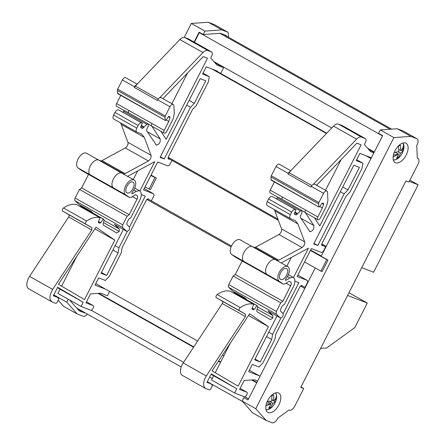 <?xml version="1.0" encoding="UTF-8"?>
<svg xmlns="http://www.w3.org/2000/svg" width="445" height="445" viewBox="0 0 445 445"><rect width="100%" height="100%" fill="white"/><g stroke="black" fill="none" stroke-linecap="round" stroke-linejoin="round"><path stroke-width="0.67" d="M347.601 295.435L367.297 303.039L348.986 292.721M367.297 303.039L354.787 327.587L326.725 347.957L320.623 348.385M266.138 420.442L255.764 408.71L393.903 137.588L410.863 136.404L416.837 138.712A5.546 2.976 -60.6 0 1 417.048 138.812A5.546 2.976 -60.6 0 1 416.715 145.443L417.31 158.053L417.738 158.214A5.546 2.976 -60.6 0 1 417.95 158.314A5.546 2.976 -60.6 0 1 418.022 164.227L408.927 182.077L405.946 180.926L300.753 387.384L303.735 388.53L294.64 406.385A5.546 2.976 -60.6 0 1 289.328 410.234L288.9 410.068L277.763 418.15A5.546 2.976 -60.6 0 1 272.118 422.75L266.138 420.442L252.543 412.782L242.169 401.051L243.899 397.646L247.982 399.944L315.232 267.957M228.074 32.318L214.479 24.659A5.546 2.976 119.4 0 0 214.268 24.558L228.074 32.318L228.58 37.246M227.862 32.218L221.883 29.91L204.928 31.094L203.193 34.499L220.453 33.292L226.188 35.505L226.588 36.128M85.34 312.946A1.847 0.99 -60.6 0 1 84.811 312.969L79.082 310.755L69.548 299.98M409.906 180.153L418.155 184.803L409.283 181.376M361.746 267.673L373.6 272.245L418.155 184.803M410.863 136.404L397.268 128.744L403.242 131.053A5.546 2.976 -60.6 0 1 403.454 131.147L417.048 138.812M58.206 300.225L63.563 306.288L77.157 313.947L83.137 316.256A5.546 2.976 119.4 0 0 87.365 314.092M327.976 260.114L326.747 259.635L320.884 271.144L322.113 271.617L327.976 260.114L321.179 256.281L382.656 135.63L378.578 133.333L380.308 129.929L397.268 128.744M310.599 250.084L321.318 256.014M326.747 259.635L310.415 250.435M320.884 271.144L304.552 261.944M382.511 135.909L199.321 32.674L194.432 42.275M374.306 152.018L367.598 148.241M331.692 128.004L213.973 61.666M370.958 158.592L365.69 155.622M326.43 133.5L212.059 69.047M278.364 220.375L169.562 159.06A0.923 0.495 119.4 0 1 169.495 159.004L168.405 159.01L168.31 157.007L192.513 109.503L196.328 105.521L208.432 81.758L209.267 76.629L202.558 74.037L206.241 66.806L217.421 71.122L217.227 71.5M325.846 247.125L323.192 245.634A0.923 0.495 119.4 0 1 323.12 245.579L322.035 245.584L321.941 243.582L346.143 196.073L349.954 192.095L362.063 168.332L362.892 163.198L356.184 160.612L359.872 153.38L371.052 157.691L370.857 158.075M260.069 376.225L249.389 370.207M223.852 355.816L222.478 355.043M197.624 341.037L95.764 283.632M105.599 289.178L95.019 285.095L98.701 277.864L105.409 280.45L109.225 276.473L121.329 252.704L122.164 247.576L146.366 200.072L148.135 198.787L148.864 199.494A0.923 0.495 119.4 0 1 148.992 199.51A0.923 0.495 119.4 0 1 149.031 199.527A0.923 0.495 119.4 0 1 149.058 199.549M259.229 375.752L248.644 371.67L252.332 364.433L259.04 367.025L262.85 363.042L274.96 339.279L275.789 334.151L299.997 286.647L301.766 285.362L302.494 286.068A0.923 0.495 119.4 0 1 302.622 286.085A0.923 0.495 119.4 0 1 302.656 286.102A0.923 0.495 119.4 0 1 302.689 286.124M256.715 382.8L251.664 379.952M220.503 362.391L218.417 361.218M193.564 347.211L98.034 293.377M248.51 398.909L244.867 396.857M212.293 378.5L209.678 377.026M183.618 362.341L91.242 310.282M80.74 206.269A1.847 0.99 119.4 0 0 80.678 206.224A1.847 0.99 119.4 0 0 80.606 206.191L103.718 219.218L103.301 219.051L100.737 222.7L99.825 223.223L98.529 222.722L98.434 221.604L100.136 217.833L77.024 204.811A29.581 15.864 119.4 0 0 63.535 207.999A1.847 0.99 119.4 0 0 62.4 209.639A1.847 0.99 119.4 0 0 62.639 211.052L68.819 214.674A1.847 0.99 119.4 0 1 68.647 216.971L29.576 276.389A9.985 5.351 119.4 0 0 28.68 288.794L51.792 301.821L55.525 303.295A1.847 0.99 119.4 0 0 57.294 302.01L58.857 298.945L57.444 297.343L53.344 295.764L57.672 287.275L83.165 302.222L81.018 306.444L90.897 310.254A1.847 0.99 119.4 0 0 92.666 308.969L93.333 307.656A1.847 0.99 119.4 0 0 93.311 305.682A1.847 0.99 119.4 0 0 93.239 305.648L85.974 302.845L90.53 293.9L100.704 293.188L107.412 295.78L109.62 291.442M234.37 292.843A1.847 0.99 119.4 0 0 234.304 292.799A1.847 0.99 119.4 0 0 234.237 292.766L257.349 305.787L256.926 305.626L254.368 309.269L253.455 309.792L252.159 309.297L252.059 308.179L253.767 304.408L230.655 291.38A29.581 15.864 119.4 0 0 217.166 294.568A1.847 0.99 119.4 0 0 216.031 296.214A1.847 0.99 119.4 0 0 216.27 297.627L222.45 301.248A1.847 0.99 119.4 0 1 222.278 303.546L183.207 362.959A9.985 5.351 119.4 0 0 182.311 375.369L205.423 388.396L209.156 389.865A1.847 0.99 119.4 0 0 210.924 388.585L212.488 385.52L211.069 383.918L206.975 382.338L211.303 373.85L236.796 388.797L234.648 393.018L244.522 396.829A1.847 0.99 119.4 0 0 246.296 395.544L246.964 394.226A1.847 0.99 119.4 0 0 246.942 392.256A1.847 0.99 119.4 0 0 246.869 392.223L239.599 389.42L244.16 380.475L254.334 379.763L257.616 381.031M220.692 73.453L223.663 67.629L216.954 65.037L210.73 58L211.77 55.959A3.699 1.98 119.4 0 0 211.72 52.015A3.699 1.98 119.4 0 0 211.581 51.948L207.887 50.524C206.441 50.062 204.806 50.747 202.987 52.566L159.811 97.644A3.326 1.786 119.4 0 0 157.736 99.852L157.419 100.47L134.307 87.442L136.698 84.617A3.326 1.786 -60.6 0 0 134.624 86.825L134.307 87.448M161.162 97.677L159.811 97.644M162.953 98.673L203.248 56.604L207.487 58.239L166.152 139.352L160.84 131.242M128.483 112.757A2.587 1.391 -60.6 0 1 128.477 112.746A2.587 1.391 -60.6 0 1 128.828 110.46L151.94 123.482A2.587 1.391 119.4 0 0 151.589 125.768A2.587 1.391 119.4 0 0 151.695 125.974L160.2 138.968C160.562 142.383 159.271 144.425 156.312 145.098L146.544 130.552L146.65 129.484L148.291 126.269L148.263 123.905L125.151 110.877A2.219 1.19 119.4 0 0 125.067 110.838A2.219 1.19 119.4 0 0 123.716 111.328L146.828 124.355L148.174 123.866M156.312 145.098L155.778 144.653M146.828 124.355L142.628 128.41L140.848 127.715M140.82 127.698L140.804 126.63L142.356 123.193L141.638 122.915C140.403 122.675 139.224 123.526 138.1 125.479L136.76 128.11A3.699 1.98 119.4 0 0 136.804 132.054A3.699 1.98 119.4 0 0 136.949 132.115L141.56 133.956L144.308 137.383L151.044 155.349C151.372 157.536 150.499 159.41 148.419 160.973L125.101 173.606L123.682 173.811L121.58 172.999L134.14 180.047A8.505 4.561 119.4 0 0 133.817 179.897A8.505 4.561 119.4 0 0 125.935 185.315A8.505 4.561 119.4 0 0 125.585 194.738L129.456 197.452L81.874 170.635A4.066 2.18 119.4 0 0 81.969 170.702A4.066 2.18 119.4 0 0 82.075 170.752M127.609 176.37L154.804 161.63L139.852 190.972M129.706 197.586L131.459 197.252L135.519 194.715L137.483 195.75L137.594 198.003L129.234 214.713L127.109 216.253L79.527 189.436L75.133 198.058A2.587 1.391 119.4 0 0 75.021 200.706L122.603 227.523L126.552 231.239L114.315 224.341L119.249 228.98L119.227 231.445L116.735 233.008L103.374 225.17L103.134 223.768L104.035 220.659L103.791 219.246L80.678 206.224M63.535 207.999L86.647 221.02C91.753 217.611 96.248 216.548 100.136 217.833M86.647 221.02A1.847 0.99 119.4 0 0 85.512 222.661A1.847 0.99 119.4 0 0 85.752 224.074L91.931 227.701L91.759 229.993L52.688 289.411C49.223 295.602 49.05 299.797 52.171 301.999M151.333 200.829L154.104 195.388L153.564 193.803L143.513 189.92L157.747 161.98L167.798 165.857L169.517 165.145L171.937 160.395M190.527 107.278L164.194 158.96L160.094 157.374L200.211 78.643L205.801 80.795L194.337 103.301L190.527 107.278L186.711 105.131M127.264 231.433L118.932 247.787L118.103 252.916L106.639 275.416L101.048 273.258L123.36 229.464M129.495 227.061L145.265 196.106L141.254 194.56M95.981 227.2L58.44 284.294L84.511 299.585L114.81 240.128L95.981 227.2M203.026 73.114L209.267 76.629M373.867 152.88L370.585 151.612L364.355 144.569L365.401 142.528A3.699 1.98 119.4 0 0 365.351 138.59A3.699 1.98 119.4 0 0 365.212 138.523L361.518 137.099C360.066 136.637 358.431 137.316 356.612 139.14L313.441 184.213A3.326 1.786 119.4 0 0 311.367 186.427L311.049 187.045L287.937 174.017L290.329 171.191A3.326 1.786 -60.6 0 0 288.254 173.4L287.937 174.017M314.793 184.252L313.441 184.213M316.579 185.248L356.879 143.173L361.112 144.809L319.783 225.927L314.47 217.811M282.113 199.332A2.587 1.391 -60.6 0 1 282.108 199.321A2.587 1.391 -60.6 0 1 282.458 197.029L305.57 210.057A2.587 1.391 119.4 0 0 305.22 212.343A2.587 1.391 119.4 0 0 305.326 212.549L313.831 225.543C314.192 228.958 312.896 230.999 309.943 231.673L300.175 217.127L300.28 216.059L301.921 212.844L301.888 210.479L278.776 197.452A2.219 1.19 119.4 0 0 278.692 197.413A2.219 1.19 119.4 0 0 277.346 197.903L300.458 210.924L301.805 210.435M309.943 231.673L309.409 231.228M300.458 210.924L296.259 214.985L294.49 214.295M294.451 214.268L294.434 213.2L295.986 209.762L295.263 209.484C294.034 209.245 292.855 210.101 291.725 212.054L290.385 214.685A3.699 1.98 119.4 0 0 290.435 218.623A3.699 1.98 119.4 0 0 290.574 218.69L295.191 220.531L297.939 223.952L304.675 241.924C305.003 244.11 304.13 245.985 302.049 247.542L278.731 260.18L277.313 260.386L275.21 259.574L287.765 266.622A8.505 4.561 119.4 0 0 287.442 266.472A8.505 4.561 119.4 0 0 279.566 271.884A8.505 4.561 119.4 0 0 279.215 281.312L283.087 284.027L235.5 257.21A4.066 2.18 119.4 0 0 235.6 257.271A4.066 2.18 119.4 0 0 235.7 257.327M281.234 262.939L308.43 248.204L293.483 277.546M283.337 284.16L285.084 283.821L289.15 281.29L291.113 282.325L291.219 284.572L282.864 301.287L280.739 302.828L233.152 276.011L228.763 284.633A2.587 1.391 119.4 0 0 228.647 287.281L276.234 314.098L280.183 317.813L267.946 310.916L272.88 315.555L272.857 318.019L270.365 319.582L257.004 311.745L256.765 310.343L257.666 307.234L257.416 305.821L234.304 292.799M217.166 294.568L240.278 307.595C245.384 304.185 249.879 303.123 253.767 304.408M240.278 307.595A1.847 0.99 119.4 0 0 239.143 309.236A1.847 0.99 119.4 0 0 239.382 310.649L245.562 314.276L245.39 316.567L206.319 375.986C202.853 382.177 202.681 386.371 205.801 388.574M304.964 287.403L307.734 281.958L307.195 280.372L297.138 276.495L311.378 248.549L321.429 252.432L323.148 251.714L325.562 246.969M344.152 193.853L317.825 245.534L313.719 243.949L353.842 165.212L359.432 167.37L347.968 189.87L344.152 193.853L340.342 191.706M280.895 318.008L272.562 334.362L271.734 339.491L260.269 361.991L254.679 359.833L276.99 316.039M283.12 313.636L298.895 282.681L294.885 281.134M249.612 313.775L212.07 370.869L238.142 386.154L268.435 326.697L249.612 313.775M356.656 159.683L362.892 163.198M297.844 275.11L307.195 280.372M188.736 39.077A3.699 1.98 119.4 0 0 188.608 38.993A3.699 1.98 119.4 0 0 188.469 38.926L184.775 37.502A7.393 3.966 119.4 0 0 179.875 39.544L136.698 84.617M165.329 120.478L166.313 119.844L168.577 116.484L169.862 116.696L170.029 117.636L168.755 121.407L164.177 130.379A2.587 1.391 119.4 0 0 163.832 131.258A2.587 1.391 119.4 0 0 163.91 132.838A2.587 1.391 119.4 0 0 164.211 133.138A2.587 1.391 119.4 0 0 164.305 133.183A2.587 1.391 119.4 0 0 164.867 133.205A2.587 1.391 119.4 0 0 166.263 132.198A2.587 1.391 119.4 0 0 166.786 131.386L173.016 119.154L174.29 114.087L173.9 105.76A3.326 1.786 119.4 0 0 173.283 104.497A3.326 1.786 119.4 0 0 173.155 104.436A3.326 1.786 119.4 0 0 169.973 106.744L165.267 115.973L164.95 117.241L165.329 120.478L117.497 93.205A1.107 0.595 119.4 0 0 117.703 93.639A1.107 0.595 119.4 0 0 117.747 93.661M142.356 123.193L118.526 109.887A3.699 1.98 119.4 0 0 114.988 112.457L138.1 125.479M160.384 156.812L164.194 158.96M94.874 228.891L114.81 240.128M76.712 256.509L61.605 286.152M342.366 125.651A3.699 1.98 119.4 0 0 342.238 125.568A3.699 1.98 119.4 0 0 342.099 125.501L338.406 124.077A7.393 3.966 119.4 0 0 333.5 126.119L290.329 171.191M318.959 207.053L319.944 206.419L322.202 203.054L323.493 203.27L323.66 204.211L322.386 207.982L317.802 216.954A2.587 1.391 119.4 0 0 317.463 217.833A2.587 1.391 119.4 0 0 317.541 219.407A2.587 1.391 119.4 0 0 317.836 219.708A2.587 1.391 119.4 0 0 317.936 219.758A2.587 1.391 119.4 0 0 318.498 219.78A2.587 1.391 119.4 0 0 319.888 218.773A2.587 1.391 119.4 0 0 320.411 217.961L326.647 205.729L327.921 200.656L327.531 192.335A3.326 1.786 119.4 0 0 326.914 191.066A3.326 1.786 119.4 0 0 326.786 191.011A3.326 1.786 119.4 0 0 323.598 193.319L318.898 202.547L318.581 203.816L318.959 207.053L271.127 179.78A1.107 0.595 119.4 0 0 271.333 180.214A1.107 0.595 119.4 0 0 271.372 180.236M295.986 209.762L272.151 196.462A3.699 1.98 119.4 0 0 268.613 199.032L291.725 212.054M314.009 243.382L317.825 245.534M248.499 315.466L268.435 326.697M230.338 343.084L215.235 372.726M187.534 73.008L171.892 103.713M341.165 159.583L325.518 190.282M134.624 86.825L122.386 79.933L117.686 89.161A1.869 1.001 119.4 0 0 117.363 90.43L164.95 117.241M288.254 173.4L276.017 166.508L271.317 175.736A1.869 1.001 119.4 0 0 270.994 177.004L318.581 203.816M144.964 187.061L150.449 189.581L156.312 178.078L150.827 175.558M156.312 178.078L151.078 175.069M149.103 189.064L154.966 177.555M371.141 158.231L368.299 156.629M326.719 133.2L214.668 70.054M278.32 392.885A11.092 5.946 119.4 0 0 267.907 400.211A11.092 5.946 119.4 0 0 267.851 412.415A11.092 5.946 119.4 0 0 268.268 412.61A11.092 5.946 119.4 0 0 278.687 405.289A11.092 5.946 119.4 0 0 278.742 393.085A11.092 5.946 119.4 0 0 278.32 392.885M405.623 143.04A11.092 5.946 119.4 0 0 395.21 150.36A11.092 5.946 119.4 0 0 395.154 162.564A11.092 5.946 119.4 0 0 395.577 162.764A11.092 5.946 119.4 0 0 405.99 155.444A11.092 5.946 119.4 0 0 406.046 143.234A11.092 5.946 119.4 0 0 405.623 143.04M122.386 79.933A3.326 1.786 -60.6 0 1 125.573 77.619A3.326 1.786 -60.6 0 1 125.696 77.68A3.326 1.786 -60.6 0 1 125.813 77.758M116.724 106.366A2.587 1.391 -60.6 0 1 116.623 106.322A2.587 1.391 -60.6 0 1 116.59 103.563L120.773 95.375M98.634 160.039L86.552 153.236A8.505 4.561 119.4 0 0 86.23 153.08A8.505 4.561 119.4 0 0 78.353 158.498A8.505 4.561 119.4 0 0 77.997 167.921L81.874 170.635M79.216 204.578A2.587 1.391 -60.6 0 1 79.115 204.533A2.587 1.391 -60.6 0 1 78.971 204.422L75.021 200.706M276.017 166.508A3.326 1.786 -60.6 0 1 279.199 164.194A3.326 1.786 -60.6 0 1 279.327 164.255A3.326 1.786 -60.6 0 1 279.443 164.333M270.354 192.941A2.587 1.391 -60.6 0 1 270.254 192.896A2.587 1.391 -60.6 0 1 270.221 190.137L274.404 181.944M252.265 246.613L240.183 239.805A8.505 4.561 119.4 0 0 239.861 239.655A8.505 4.561 119.4 0 0 231.984 245.073A8.505 4.561 119.4 0 0 231.628 254.495L235.5 257.21M232.846 291.152A2.587 1.391 -60.6 0 1 232.746 291.102A2.587 1.391 -60.6 0 1 232.596 290.997L228.647 287.281M131.72 193.291L132.449 193.703L136.253 191.333L139.352 190.688A8.872 4.756 119.4 0 1 139.597 190.81A8.872 4.756 119.4 0 1 139.713 200.267L130.836 217.694L128.716 219.235L126.953 222.684L126.875 224.58L129.389 226.944C129.89 229.286 129.028 230.771 126.797 231.394L126.552 231.239L126.797 231.394M132.449 193.703L131.904 193.759M131.97 193.797L132.187 192.19A8.505 4.561 119.4 0 0 134.14 180.047M127.109 216.253L122.72 224.875L122.603 227.523M127.198 192.88C123.065 191.689 128.928 180.169 132.727 182.033C136.86 183.229 130.997 194.743 127.198 192.88L126.97 192.774M134.729 188.085L139.352 190.688M285.351 279.866L286.079 280.278L289.879 277.903L292.977 277.263A8.872 4.756 119.4 0 1 293.227 277.385A8.872 4.756 119.4 0 1 293.344 286.841L284.466 304.263L282.341 305.804L280.584 309.258L280.5 311.15L283.02 313.519C283.521 315.861 282.653 317.346 280.428 317.964L280.183 317.813L280.428 317.964M286.079 280.278L285.534 280.333M285.601 280.367L285.812 278.765A8.505 4.561 119.4 0 0 287.765 266.622M280.739 302.828L276.345 311.444L276.234 314.098M280.828 279.454C276.69 278.259 282.558 266.744 286.357 268.608C290.49 269.804 284.628 281.318 280.828 279.454L280.595 279.349M293.227 277.385L288.36 274.643L292.977 277.263M265.971 409.572A9.595 5.145 119.4 0 0 271.756 407.314L271.756 407.314A9.595 5.145 119.4 0 0 276.312 399.449A9.595 5.145 119.4 0 0 276.401 399.065A9.595 5.145 119.4 0 0 276.595 395.516A9.595 5.145 119.4 0 0 275.338 392.946M267.067 401.401L271.767 401.145L271.884 395.51L273.775 395.032L273.658 400.672L276.084 399.132L275.85 400.433L275.416 401.779L272.991 403.32L270.593 407.676L268.708 408.154L271.1 403.799L266.399 404.054L266.444 403.682M393.274 159.722A9.595 5.145 119.4 0 0 399.059 157.463L399.059 157.463A16.27 16.27 0 0 0 403.704 149.22L403.704 149.22A9.595 5.145 119.4 0 0 403.882 148.257A9.595 5.145 119.4 0 0 403.654 144.658A9.595 5.145 119.4 0 0 402.642 143.101M394.02 152.596L398.876 151.561L398.414 146.127L400.389 145.237L400.85 150.671L403.431 148.352L403.07 150.888L400.494 153.214L398.676 157.358L396.706 158.248L398.52 154.104L393.658 155.138L393.747 153.831M268.307 401.423L268.129 402.124M275.416 401.779L271.934 399.899M400.85 150.671L398.887 149.565M398.52 154.104L395.51 152.401M397.596 156.751L398.676 157.358M400.494 153.214L398.047 151.834M403.07 150.888L401.713 150.121M273.658 400.672L271.956 399.71M271.1 403.799L267.223 401.613M269.514 407.064L270.593 407.676M272.991 403.32L269.564 401.39M233.152 276.011L235.277 274.47L282.864 301.287M242.158 260.97L235.277 274.47M291.269 257.505L286.88 266.121M79.527 189.436L81.646 187.896L129.234 214.713M88.527 174.395L81.646 187.896M137.638 170.93L133.25 179.546M288.933 172.649L311.884 185.582M135.308 86.074L158.259 99.007M256.899 382.439L252.393 379.897M220.687 362.03L218.64 360.878M193.786 346.872L98.762 293.327M271.127 179.78L270.994 177.004M117.497 93.205L117.363 90.43M319.849 206.552L322.386 207.982M166.224 119.983L168.755 121.407M266.533 336.559L271.734 339.491M255.068 359.059L260.269 361.991M272.562 334.362L268.752 332.209M347.968 189.87L342.767 186.945M301.259 285.373L302.494 286.068M211.091 374.256L213.683 375.775L211.536 379.991L234.648 393.018M213.683 375.775L236.796 388.797M211.069 383.918L207.264 381.771M256.926 305.626L234.237 292.766M233.53 293.005L233.814 292.604M257.11 309.147L272.857 318.019M232.596 290.997L244.833 297.894L247.064 299.986M252.098 246.552A8.505 4.561 119.4 0 0 244.216 251.965A8.505 4.561 119.4 0 0 243.866 261.393L266.978 274.415A8.505 4.561 119.4 0 1 267.328 264.992A8.505 4.561 119.4 0 1 275.21 259.574L252.098 246.552L254.201 247.364A3.699 1.98 119.4 0 0 255.619 247.159L278.731 260.18M274.059 209.395A18.49 9.912 119.4 0 1 274.826 210.93L281.563 228.902A3.699 1.98 119.4 0 1 278.937 234.521L255.619 247.159M268.613 199.032L267.273 201.663A3.699 1.98 119.4 0 0 267.323 205.601A3.699 1.98 119.4 0 0 267.462 205.668M297.655 213.556L294.957 212.037M276.44 198.748L277.346 197.903M368.482 149.236L374.106 152.407M321.741 245.317L322.592 245.796M323.12 245.579L321.618 244.728M112.908 249.99L118.103 252.916M101.438 272.49L106.639 275.416M118.932 247.787L115.122 245.64M194.337 103.301L189.136 100.37M144.219 188.535L153.564 193.803M147.634 198.798L148.864 199.494M57.466 287.681L60.053 289.2L57.906 293.416L81.018 306.444M60.053 289.2L83.165 302.222M57.444 297.343L53.634 295.196M103.301 219.051L80.606 206.191M79.905 206.43L80.189 206.029M103.479 222.572L119.227 231.445M78.971 204.422L91.203 211.319L93.433 213.411M98.467 159.978A8.505 4.561 119.4 0 0 90.591 165.39A8.505 4.561 119.4 0 0 90.235 174.818L113.347 187.84A8.505 4.561 119.4 0 1 113.703 178.417A8.505 4.561 119.4 0 1 121.58 172.999L98.467 159.978L100.57 160.79A3.699 1.98 119.4 0 0 101.988 160.584L125.101 173.606M120.428 122.82A18.49 9.912 119.4 0 1 121.196 124.355L127.932 142.328A3.699 1.98 119.4 0 1 125.306 147.946L101.988 160.584M114.988 112.457L113.647 115.088A3.699 1.98 119.4 0 0 113.692 119.026A3.699 1.98 119.4 0 0 113.837 119.093M144.024 126.981L141.332 125.462M122.814 112.179L123.716 111.328M214.852 62.662L223.663 67.629M168.11 158.743L168.961 159.227M169.495 159.004L167.988 158.159M77.586 309.069L77.575 308.574M199.883 32.635L199.321 32.674M203.193 34.499L199.115 32.201L194.081 42.075M242.653 401.601L207.309 381.682M181.221 366.98L76.724 308.096M390.093 129.245L219.891 33.331M53.789 294.896L66.783 302.216L77.157 313.947M393.903 137.588L380.308 129.929M303.735 388.53L300.959 386.978M214.268 24.558L208.288 22.25L191.333 23.435L184.236 37.363M191.333 23.435L204.928 31.094M68.285 299.268L66.783 302.216M208.288 22.25L221.883 29.91M255.764 408.71L242.169 401.051M84.811 312.969L77.564 308.886M223.963 34.649L391.639 129.139L223.946 34.638M416.837 138.712L403.242 131.053M417.738 158.214L417.31 157.975M326.23 246.369L321.807 243.877M277.903 219.135L168.177 157.302M304.792 288.449L300.431 285.99M231.105 246.925L146.8 199.416M86.48 301.844L93.239 305.648M240.111 388.418L246.869 392.223M184.775 37.502L207.887 50.524M179.875 39.544L202.987 52.566M157.736 99.852L169.973 106.744M151.94 123.482L164.177 130.379M118.526 109.887L141.638 122.915M29.576 276.389L52.688 289.411M338.406 124.077L361.518 137.099M333.5 126.119L356.612 139.14M311.367 186.427L323.598 193.319M305.57 210.057L317.802 216.954M272.151 196.462L295.263 209.484M183.207 362.959L206.319 375.986M117.686 89.161L165.267 115.973M271.317 175.736L318.898 202.547M128.828 110.46L116.59 103.563M282.458 197.029L270.221 190.137M133.789 189.943L136.253 191.333M75.133 198.058L122.72 224.875M287.42 276.517L289.879 277.903M228.763 284.633L276.345 311.444M274.326 400.405A16.27 11.336 -8.7 0 0 276.595 395.516M265.932 405.873A16.27 11.336 -8.7 0 0 270.198 403.926M401.551 150.232A16.27 12.421 -19.3 0 0 403.654 144.658M393.124 156.963A16.27 12.421 -19.3 0 0 397.585 154.404M286.074 283.209L290.735 285.835M231.628 254.495L243.866 261.393M266.978 274.415L279.215 281.312M132.443 196.634L137.105 199.26M77.997 167.921L90.235 174.818M113.347 187.84L125.585 194.738M321.963 203.254L323.66 204.211M168.332 116.679L170.029 117.636M302.166 210.769L305.326 212.549M148.541 124.2L151.695 125.974M222.278 303.546L245.39 316.567M222.45 301.248L245.562 314.276M216.27 297.627L239.382 310.649M251.92 308.93L253.455 309.792M252.137 308.012L254.368 309.269M257.722 307.011L272.88 315.555M277.313 260.386L254.201 247.364M278.937 234.521L302.049 247.542M281.563 228.902L304.675 241.924M274.826 210.93L297.939 223.952M267.273 201.663L290.385 214.685M296.259 214.985L294.284 213.873M294.657 212.71L297.316 214.212M300.92 218.267L313.831 225.543M342.099 125.501L365.212 138.523M68.647 216.971L91.759 229.993M68.819 214.674L91.931 227.701M62.639 211.052L85.752 224.074M98.289 222.355L99.825 223.223M98.506 221.443L100.737 222.7M104.091 220.436L119.249 228.98M123.682 173.811L100.57 160.79M125.306 147.946L148.419 160.973M127.932 142.328L151.044 155.349M121.196 124.355L144.308 137.383M113.647 115.088L136.76 128.11M142.628 128.41L140.653 127.298M141.026 126.135L143.691 127.637M147.295 131.692L160.2 138.968M188.469 38.926L211.581 51.948M417.95 158.314L417.304 157.953M86.486 301.838L93.311 305.682M240.116 388.413L246.942 392.256M161.046 97.6L173.283 104.497M151.973 126.241L164.211 133.138M231.506 246.007L149.031 199.527M314.676 184.174L326.914 191.066M305.604 212.816L317.836 219.708M117.703 93.639L165.29 120.456M271.333 180.214L318.915 207.031M137.16 84.138L125.696 77.68M124.6 110.816L116.623 106.322M91.275 211.381L79.115 204.533M290.791 170.713L279.327 164.255M278.225 197.391L270.254 192.896M244.9 297.955L232.746 291.102M81.969 170.702L129.556 197.513M235.6 257.271L283.181 284.088M266.071 409.962L268.096 409.645L271.756 407.314A16.27 16.27 0 0 0 276.401 399.065L276.501 394.732L275.722 392.835M393.374 160.111L395.405 159.794L399.059 157.463M403.025 142.984L403.888 148.224L403.704 149.22M134.735 188.068L139.597 190.81M268.096 311.027L280.328 317.919M267.323 205.601L290.435 218.623M342.238 125.568L365.351 138.59M114.465 224.452L126.703 231.344M113.692 119.026L136.804 132.054M188.608 38.993L211.72 52.015M305.242 287.559L302.656 286.102"/></g></svg>
